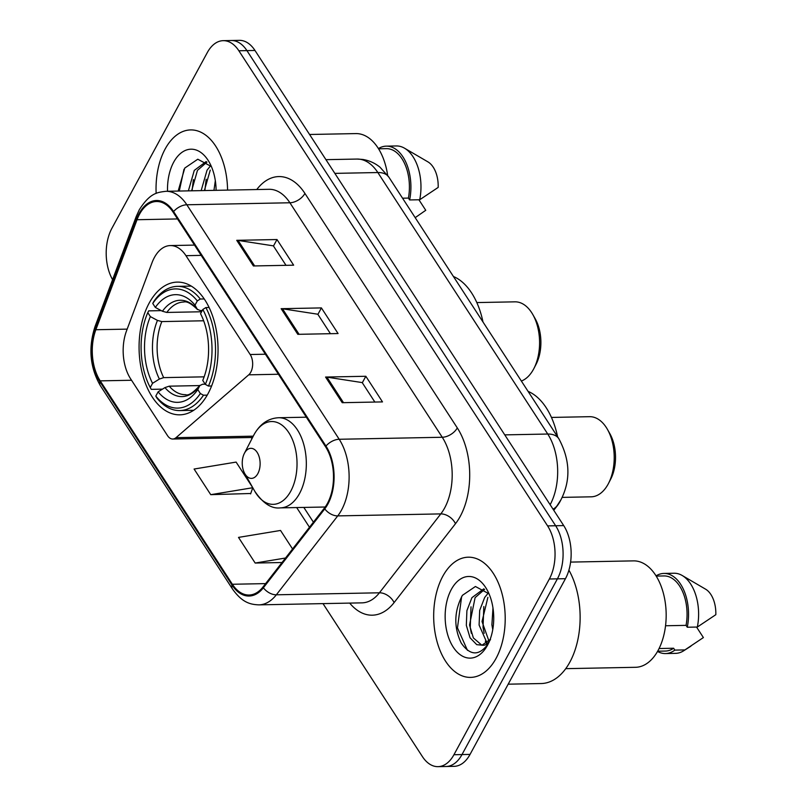 <?xml version="1.0" encoding="UTF-8"?>
<svg xmlns="http://www.w3.org/2000/svg" width="807" height="807" viewBox="0 0 807 807"><rect width="100%" height="100%" fill="white"/><g stroke="black" fill="none" stroke-linecap="round" stroke-linejoin="round"><path stroke-width="1.21" d="M154.389 257.494A37.566 22.344 -91.1 0 0 152.049 262.648L126.517 330.87A37.566 22.344 -91.1 0 0 130.603 378.806L167.543 435.659A12.519 7.445 -91.1 0 0 172.759 439.028A12.519 7.445 -91.1 0 0 176.027 437.666L248.727 374.831A12.519 7.445 -91.1 0 0 250.18 354.515L185.953 255.678A37.566 22.344 -91.1 0 0 170.317 245.57A37.566 22.344 -91.1 0 0 154.389 257.494M149.134 303.17A66.376 39.482 -91.1 0 0 142.778 375.255A66.376 39.482 -91.1 0 0 179.86 414.828A66.376 39.482 -91.1 0 0 207.994 393.755A66.376 39.482 -91.1 0 0 214.349 321.67A66.376 39.482 -91.1 0 0 177.278 282.107A66.376 39.482 -91.1 0 0 149.134 303.17M553.017 509.136A25.047 16.231 37.9 0 0 556.86 506.029L560.996 499.684A37.566 22.344 88.9 0 1 557.274 505.787L553.763 510.296M323.002 603.616L422.374 756.542A37.566 22.344 -91.1 0 0 438.019 766.65L454.119 766.337A37.566 22.344 -91.1 0 0 470.047 754.414L565.455 578.69A37.566 22.344 -91.1 0 0 563.71 525.589L254.972 50.458A37.566 22.344 -91.1 0 0 239.336 40.35L231.276 40.511A37.566 22.344 -91.1 0 1 246.922 50.609A37.566 22.344 -91.1 0 0 231.276 40.511L223.226 40.663A37.566 22.344 -91.1 0 0 207.298 52.586L111.891 228.31A37.566 22.344 -91.1 0 0 112.587 279.676M438.019 766.65A37.566 22.344 -91.1 0 0 453.938 754.727L549.355 579.002A37.566 22.344 -91.1 0 0 547.6 525.902L555.65 525.75L246.922 50.609L555.65 525.75A37.566 22.344 -91.1 0 1 557.405 578.841A37.566 22.344 -91.1 0 0 555.65 525.75L563.71 525.589M453.938 754.727L461.997 754.565L557.405 578.841L461.997 754.565A37.566 22.344 -91.1 0 1 446.069 766.489A37.566 22.344 -91.1 0 0 461.997 754.565L470.047 754.414M165.153 148.992A60.111 35.76 -91.1 0 0 156.144 193.428A60.111 35.76 -91.1 0 1 165.153 148.992A60.111 35.76 -91.1 0 1 190.634 129.917A60.111 35.76 -91.1 0 0 165.153 148.992M442.791 576.279A60.111 35.76 -91.1 0 0 437.031 641.565A60.111 35.76 -91.1 0 0 470.612 677.396A60.111 35.76 -91.1 0 0 496.093 658.32A60.111 35.76 -91.1 0 0 501.853 593.034A60.111 35.76 -91.1 0 0 468.272 557.193A60.111 35.76 -91.1 0 0 442.791 576.279A60.111 35.76 -91.1 0 0 437.031 641.565A60.111 35.76 -91.1 0 0 470.612 677.396A60.111 35.76 -91.1 0 0 496.093 658.32A60.111 35.76 -91.1 0 0 501.853 593.034A60.111 35.76 -91.1 0 0 468.272 557.193A60.111 35.76 -91.1 0 0 442.791 576.279M139.52 214.228A40.078 23.837 88.9 0 1 156.508 201.508A40.078 23.837 88.9 0 1 173.192 212.291L325.554 446.775A40.078 23.837 88.9 0 1 324.394 508.087L263.001 586.982A40.078 23.837 88.9 0 1 249.05 595.031A40.078 23.837 88.9 0 1 232.366 584.258L100.209 380.864A40.078 23.837 88.9 0 1 95.851 329.73L137.029 219.726A40.078 23.837 88.9 0 1 139.52 214.228M139.076 213.542A41.076 24.432 -91.1 0 0 136.524 219.181L95.337 329.185A41.076 24.432 -91.1 0 0 99.806 381.6L231.972 584.984A41.076 24.432 -91.1 0 0 263.375 587.789L324.757 508.884A41.076 24.432 -91.1 0 0 325.957 446.049L173.586 211.555A41.076 24.432 -91.1 0 0 139.076 213.542M342.229 402.693L382.498 401.906L365.833 376.274L325.574 377.051L342.229 402.693M374.862 402.057L362.202 382.589L326.916 377.141A10.017 5.82 147 0 0 325.574 377.051M362.313 382.75L365.833 376.274M253.388 265.957L293.647 265.18L276.993 239.538L236.733 240.325L253.388 265.957M286.011 265.332L273.361 245.853L238.065 240.405A10.017 5.82 147 0 0 236.733 240.325M273.472 246.024L276.993 239.538M297.813 334.33L338.072 333.543L321.408 307.911L281.149 308.688L297.813 334.33M330.436 333.695L317.787 314.216L282.49 308.778A10.017 5.82 147 0 0 281.149 308.688M317.887 314.387L321.408 307.911M227.564 190.109A60.111 35.76 -91.1 0 0 190.634 129.917A60.111 35.76 -91.1 0 1 227.564 190.109M547.6 525.902L238.862 50.77A37.566 22.344 -91.1 0 0 223.226 40.663M292.578 548.982L280.533 530.451L238.509 537.401L255.173 563.044L282.036 562.519M252.742 487.68L236.108 462.088L194.094 469.038L210.748 494.671L250.745 493.491M210.748 494.671L252.773 487.721L250.604 493.904M255.173 563.044L285.547 558.02M387.642 175.351A53.222 31.655 -91.1 0 0 355.826 133.589L309.575 134.487M213.946 190.371L215.328 180.687M201.165 190.613L207.056 170.156L210.677 165.657M204.373 190.553L210.254 170.095M188.384 190.866L194.275 170.408L206.158 161.541M191.622 190.805L197.463 170.348L206.965 162.106M216.094 190.331A40.834 24.291 -91.1 0 0 209.235 162.207A40.834 24.291 -91.1 0 0 173.697 162.157A40.834 24.291 -91.1 0 0 167.533 191.269M211.373 166.524L197.786 159.221L184.763 168.068L178.155 191.067M415.191 217.648L425.753 210.294L418.914 199.773M402.552 198.199L408.413 198.078A37.566 22.344 -91.1 0 0 386.331 148.649L378.554 148.801M408.413 198.078L409.633 199.944L419.701 199.753L438.181 187.416A25.047 14.899 -91.1 0 0 427.922 161.874L404.529 148.206A40.078 23.837 -91.1 0 0 396.348 145.956L386.281 146.148A40.078 23.837 -91.1 0 0 378.412 148.579M419.701 199.753A40.078 23.837 -91.1 0 0 404.529 148.206M409.633 199.944A40.078 23.837 -91.1 0 0 386.281 146.148M179.275 191.047L183.986 169.319M192.066 190.795L193.387 179.547M204.847 190.543L206.178 179.265M521.352 381.035A40.078 23.837 -91.1 0 0 533.508 369.243A40.078 23.837 -91.1 0 0 533.901 368.506L536.1 364.25A33.813 20.114 -91.1 0 0 535.212 318.775L532.852 314.609A40.078 23.837 -91.1 0 0 514.967 301.838L476.816 302.575M533.901 368.506A40.078 23.837 -91.1 0 0 532.852 314.609M207.228 395.137L203.485 395.208L200.358 393.534A59.607 35.458 -91.1 0 1 155.801 396.096L158.101 391.859A53.847 32.028 -91.1 0 0 197.786 389.579L199.813 385.585L202.547 384.253L205.21 384.193M199.783 385.575L169.238 386.17L164.941 387.592L158.101 391.859M162.469 389.135L151.272 389.357L150.253 387.552A59.607 35.458 -91.1 0 1 147.782 312.622L150.354 316.586A53.847 32.028 -91.1 0 0 152.553 383.315L159.393 379.048L163.68 377.626L204.151 376.839M203.667 320.783L161.834 321.59L157.456 320.399L150.354 316.586M482.979 321.973A68.877 40.965 -91.1 0 0 453.433 276.498M208.448 386.059A62.119 36.951 -91.1 0 0 205.866 307.568L202.85 309.454A59.607 35.458 -91.1 0 1 205.321 384.374L208.448 386.059L211.605 385.998M209.124 307.507L205.866 307.568M155.801 396.096L156.82 397.901A62.119 36.951 -91.1 0 0 179.779 410.571A62.119 36.951 -91.1 0 0 203.485 395.208M147.782 312.622L148.68 310.866L161.269 310.624M205.321 384.374L202.749 380.42A53.847 32.028 -91.1 0 0 200.55 313.691L202.85 309.454M197.786 389.579L200.358 393.534M152.553 383.315L150.253 387.552M164.941 387.592A48.168 28.648 -91.1 0 0 199.813 385.585L199.965 385.332C193.125 392.817 188.334 395.924 185.58 394.673A46.332 27.559 -91.1 0 1 169.238 386.17M200.307 299.024A62.119 36.951 -91.1 0 0 177.358 286.364A62.119 36.951 -91.1 0 0 153.653 301.717L152.755 303.472A59.607 35.458 -91.1 0 1 197.301 300.91L200.307 299.024L204.232 298.953M197.301 300.91L195.001 305.137A53.847 32.028 -91.1 0 0 155.327 307.427L152.755 303.472M202.295 310.473L200.116 310.524L197.291 309.232L195.001 305.137M155.327 307.427L162.429 311.25L166.807 312.44L201.599 311.764M166.807 312.44A46.332 27.559 -91.1 0 1 183.774 302.02C186.841 301.092 191.42 303.614 197.523 309.575L197.291 309.232A48.168 28.648 -91.1 0 0 162.429 311.25M562.166 497.384L591.148 496.819A40.078 23.837 -91.1 0 0 608.145 484.099A40.078 23.837 -91.1 0 0 608.528 483.363L610.728 479.106A33.813 20.114 -91.1 0 0 609.84 433.631L607.479 429.455A40.078 23.837 -91.1 0 0 589.594 416.684L551.443 417.431M608.528 483.363A40.078 23.837 -91.1 0 0 607.479 429.455M257.847 473.608A15.03 8.938 -91.1 0 0 257.151 452.374A15.03 8.938 -91.1 0 0 244.521 453.1A15.03 8.938 -91.1 0 0 244.37 453.383A15.03 8.938 -91.1 0 0 244.763 473.588A15.03 8.938 -91.1 0 0 257.847 473.608M557.607 436.819A68.877 40.965 -91.1 0 0 528.06 391.355M508.178 684.185L541.215 683.539A67.627 40.229 -91.1 0 0 569.883 662.073A67.627 40.229 -91.1 0 0 568.915 570.135M565.737 668.66L635.543 667.298A53.222 31.655 -91.1 0 0 658.109 650.402A53.222 31.655 -91.1 0 0 663.203 592.6A53.222 31.655 -91.1 0 0 633.475 560.875L570.599 562.096M492.764 629.591L491.897 624.81L492.976 607.964M486.924 642.776L479.106 625.052L479.691 610.395L484.694 597.442L488.326 592.943M489.244 641.888L482.021 621.531L487.892 597.372M483.797 588.828L471.913 597.684L466.91 610.637L466.325 625.304L470.037 637.762L476.745 644.662L482.072 645.156L490.131 639.447M481.85 645.207L473.356 637.923L469.533 625.062L475.101 597.624L484.603 589.382M489.012 593.811L475.424 586.497L462.401 595.344C454.048 611.343 453.655 627.241 461.221 643.048C470.158 655.849 479.116 656.141 488.084 643.936L488.961 642.433M451.335 589.433A40.834 24.291 -91.1 0 0 453.241 647.143A40.834 24.291 -91.1 0 0 487.549 645.166A40.834 24.291 -91.1 0 0 487.942 644.41A40.834 24.291 -91.1 0 0 486.873 589.483A40.834 24.291 -91.1 0 0 451.335 589.433M657.655 651.209L665.432 651.057A37.566 22.344 -91.1 0 0 673.633 648.243L659.077 648.525M657.523 651.441A40.078 23.837 -91.1 0 0 665.482 653.559L675.55 653.367A40.078 23.837 -91.1 0 0 683.64 650.805A40.078 23.837 -91.1 0 0 684.911 649.917L703.391 637.57L696.552 627.049M684.911 649.917L674.844 650.109L673.633 648.243M665.482 653.559A40.078 23.837 -91.1 0 0 674.844 650.109M490.535 639.366C488.013 643.835 485.199 645.761 482.072 645.156M665.543 625.758L686.061 625.364A37.566 22.344 -91.1 0 0 663.969 575.936L656.192 576.087M686.061 625.364L687.271 627.231L697.339 627.039L715.819 614.692A25.047 14.899 -91.1 0 0 705.56 589.16L682.177 575.482A40.078 23.837 -91.1 0 0 673.986 573.232L663.919 573.434A40.078 23.837 -91.1 0 0 656.051 575.855M697.339 627.039A40.078 23.837 -91.1 0 0 682.177 575.482M687.271 627.231A40.078 23.837 -91.1 0 0 663.919 573.434M467.465 650.361L457.468 627.896L461.634 596.595M471.349 633.324L470.249 627.644L471.026 606.824M484.19 633.324L483.03 627.392L483.817 606.541M487.398 645.005L487.025 644.41M486.339 643.209L485.33 641.202M176.027 437.666L253.257 436.163M248.727 374.831L278.425 374.246M250.18 354.515L265.412 354.223M185.953 255.678L201.185 255.375M550.142 504.718A50.095 29.798 -91.1 0 0 547.751 434.035L377.837 172.537A50.095 29.798 -91.1 0 0 356.987 159.06L362.625 159.423C369.051 160.432 374.841 163.014 379.976 167.17L388.903 177.197L558.817 438.685A25.047 14.556 -33 0 0 547.751 434.035L504.758 434.872M334.844 173.374L377.837 172.537A25.047 14.556 -33 0 1 388.903 177.197M254.972 50.458L238.862 50.77M565.455 578.69L549.355 579.002M256.757 189.534A62.613 37.243 88.9 0 1 304.925 193.428L457.297 427.912A12.519 7.273 -33 0 1 442.256 437.263L289.895 202.769A50.095 29.798 -91.1 0 0 269.044 189.302L165.97 191.299A50.095 29.798 88.9 0 1 186.831 204.776A12.519 7.273 147 0 0 173.586 211.555M457.297 427.912A62.613 37.243 88.9 0 1 460.212 516.409A62.613 37.243 88.9 0 1 455.471 523.703L394.088 602.607A62.613 37.243 88.9 0 1 349.693 603.101M444.596 508.057A50.095 29.798 -91.1 0 0 442.256 437.263L339.192 439.27A50.095 29.798 88.9 0 1 337.74 515.895L276.347 594.799A50.095 29.798 88.9 0 1 258.906 604.867L361.97 602.859A50.095 29.798 -91.1 0 0 379.421 592.792L440.804 513.898A50.095 29.798 -91.1 0 0 444.596 508.057M165.97 191.299C157.274 192.399 150.102 192.812 139.288 209.77L136.222 216.518A12.519 5.588 20.5 0 0 136.524 219.181M136.222 216.518L95.044 326.522C88.155 347.746 89.93 367.467 100.361 385.665A12.519 7.273 -33 0 1 99.806 381.6M231.972 584.984A12.519 7.273 147 0 0 232.517 589.06C242.201 602.536 250.029 604.504 258.906 604.867M263.375 587.789A12.519 8.11 37.9 0 0 276.347 594.799L379.421 592.792A12.519 8.11 -142.1 0 1 394.088 602.607M95.044 326.522A12.519 5.588 20.5 0 0 95.337 329.185M324.757 508.884A12.519 8.11 37.9 0 0 337.74 515.895L440.804 513.898A12.519 8.11 -142.1 0 1 455.471 523.703M325.957 446.049A12.519 7.273 -33 0 1 339.192 439.27L186.831 204.776L289.895 202.769A12.519 7.273 -33 0 0 304.925 193.428M232.366 584.258L265.634 583.612M137.029 219.726L177.51 218.939M95.851 329.73L127.173 329.125M100.209 380.864L131.541 380.258M251.159 437.495L251.945 438.705M296.683 507.563L309.474 527.253M299.074 334.3L282.49 308.778M254.659 265.937L238.065 240.405M343.5 402.663L326.916 377.141M161.834 321.59A46.332 27.559 -91.1 0 0 163.68 377.626M157.456 320.399A48.168 28.648 -91.1 0 0 159.393 379.048M325.191 507.008L280.382 507.875C271.545 508.975 262.981 503.397 254.709 491.15A41.419 24.634 -91.1 0 0 290.752 491.201A41.419 24.634 -91.1 0 0 288.825 432.673A41.419 24.634 -91.1 0 0 254.023 434.68A41.419 24.634 -91.1 0 0 253.62 435.447L244.37 453.383M280.382 507.875A45.081 26.813 -91.1 0 0 299.498 493.571A45.081 26.813 -91.1 0 0 303.815 444.607A45.081 26.813 -91.1 0 0 278.627 417.733C268.247 418.288 260.066 423.907 254.064 434.61M172.759 439.028L252.581 437.475M170.317 245.57L194.507 245.096M356.987 159.06L325.937 159.665M556.86 506.029L553.663 510.135M560.996 499.684C570.872 480.175 570.146 459.849 558.817 438.685M100.361 385.665L232.517 589.06M303.825 507.421L313.419 522.19M193.68 410.299L179.779 410.571M191.269 286.092L177.358 286.364M306.327 417.189L278.627 417.733M244.763 473.588L254.709 491.15M690.903 646.165L683.64 650.805"/></g></svg>
